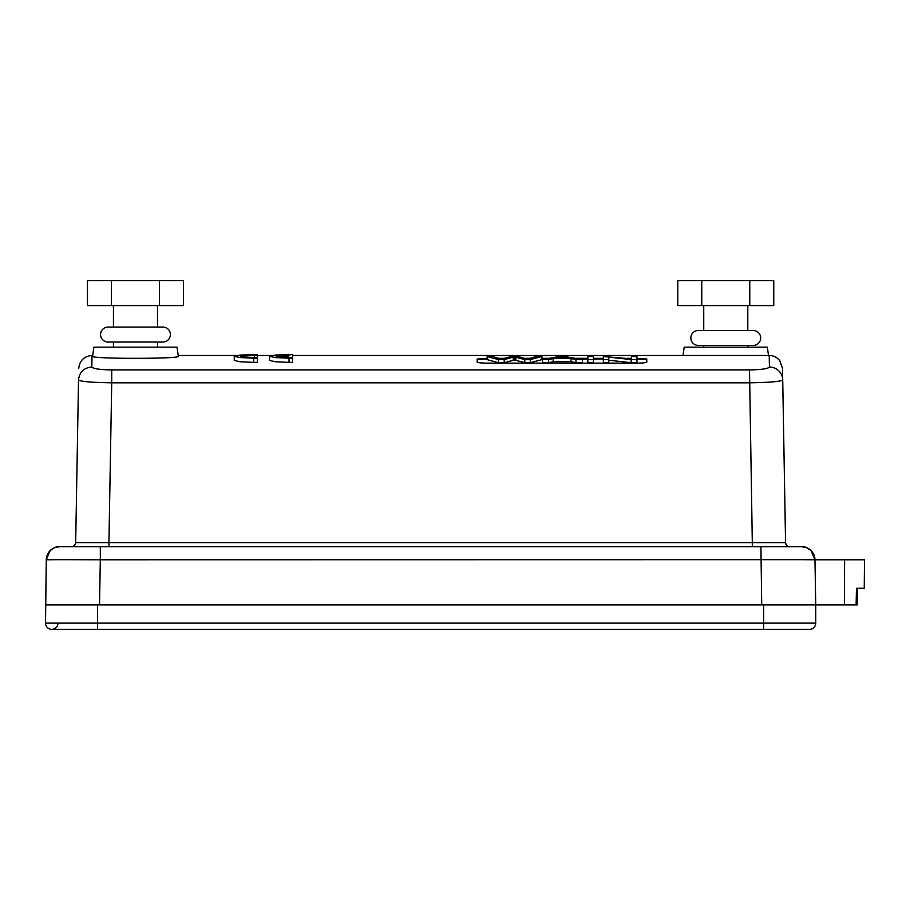 <?xml version="1.0" encoding="UTF-8"?>
<svg xmlns="http://www.w3.org/2000/svg" width="910" height="910" viewBox="0 0 910 910"><rect width="100%" height="100%" fill="white"/><g stroke="black" fill="none" stroke-linecap="round" stroke-linejoin="round"><path stroke-width="1.36" d="M51.79 549.219A13.297 13.297 -86.3 0 1 59.582 546.705L801.653 546.705A13.297 13.297 0 0 1 814.962 559.775L815.735 604.9L814.962 559.775L864.5 559.775L864.25 588.269L856.469 588.269L856.128 604.9L815.735 604.9M61.891 559.673L59.23 559.673M57.978 623.111A6.234 6.234 0 0 1 51.745 629.345A6.234 6.234 0 0 1 45.511 623.111L46.285 559.775L60.686 559.673A54.043 0.944 1 0 1 62.108 559.673A54.043 0.944 1 0 1 62.324 559.673L100.316 559.775L100.316 546.705M45.511 604.9L99.531 604.9L100.316 559.775L797.649 559.673A54.043 0.944 -1 0 1 799.128 559.673A54.043 0.944 -1 0 1 799.344 559.673L814.962 559.775A13.297 13.297 0 0 0 801.653 546.705L801.346 546.705M815.724 623.111L815.724 604.9L763.683 604.9L763.683 629.345L809.49 629.345A6.234 6.234 0 0 0 815.724 623.111A6.234 6.234 0 0 1 809.49 629.345A6.234 6.234 0 0 0 815.724 623.111L45.511 623.111A6.234 6.234 0 0 0 51.745 629.345L97.563 629.345L97.563 604.9M770.235 546.705L752.308 546.705L752.308 542.622L785.558 542.622L782.793 384.338M91.557 546.705L752.308 546.705M785.558 542.622A4.152 4.152 -89.9 0 0 789.698 546.705A4.152 4.152 0 0 1 785.558 542.622C786.615 547.501 791.017 546.762 789.709 546.705A4.152 4.152 -89.9 0 1 785.558 542.622L782.725 379.993A13.297 13.184 179 0 0 769.416 367.037C768.074 368.755 761.442 369.71 749.521 369.904L111.725 369.904C100.066 369.756 93.434 368.8 91.819 367.037L92.024 355.48C84.073 356.22 79.636 360.565 78.715 368.493L78.715 368.641M775.82 542.633L773.125 542.633M111.725 369.904L111.725 382.826C91.512 382.484 80.444 381.529 78.522 379.993A13.297 13.184 -179 0 1 78.533 379.561L75.678 542.622A4.152 4.152 89.9 0 1 71.537 546.705C70.218 546.762 74.631 547.501 75.678 542.622L108.927 542.622L108.927 546.705M749.521 369.904L752.308 542.622L108.927 542.622L111.725 382.826L749.521 382.826C769.735 382.473 780.791 381.529 782.714 379.993L782.543 378.048M92.012 355.537L92.012 356.333M782.691 379.561L782.509 368.3L779.688 360.565C776.981 357.266 773.489 355.571 769.223 355.48L769.416 367.037M288.277 356.515L276.185 356.515L292.565 357.573L292.565 362.385L289.027 362.385L289.027 358.21L275.173 357.562L269.508 356.242L275.605 355.048L292.565 354.604L276.196 355.969L288.277 355.969L288.277 357.573M269.508 356.242L269.508 360.417L275.229 361.736L289.027 362.385M292.565 362.385L292.565 361.748M257.302 362.373L253.776 362.385L253.776 358.199L239.91 357.55L234.245 356.231L240.354 355.048L257.302 354.604L257.302 362.373L257.302 358.199L253.776 358.199M234.245 356.231L234.245 360.405L239.978 361.736L253.776 362.385M636.807 358.335L646.783 359.04L646.783 362.089C646.18 362.726 642.858 363.067 636.807 363.135L487.157 363.135C481.106 363.067 477.784 362.726 477.181 362.089L477.181 359.04L487.157 358.335M499.135 358.335L503.719 358.335M525.514 358.335L529.745 358.335M541.928 358.335L548.616 358.335M575.882 358.335L587.849 358.335M593.479 358.335L603.364 358.335M627.024 358.335L631.529 358.335M92.593 356.276C89.897 359.006 181.113 359.006 178.337 356.276L177.04 347.165L93.901 347.165L92.593 356.276M292.565 359.245L292.565 358.199L289.027 358.21M292.565 357.573L292.565 355.071M257.302 355.071L257.302 357.562L244.858 357.175L240.593 356.242L257.302 355.071M254.481 357.584L254.481 355.059M477.181 359.643L487.157 358.938M603.364 358.938L593.479 358.938M587.849 358.938L579.113 358.938M545.579 358.938L541.928 358.938M527.88 358.938L527.129 358.938M501.694 358.938L500.841 358.938M646.783 359.643L636.807 358.938M636.932 359.587L636.932 362.703L631.142 362.703L631.142 359.587L636.932 359.587L636.932 356.538L631.529 356.538L631.529 358.847L603.364 356.538L603.364 359.587L608.767 359.587L608.767 362.703L603.364 362.703L603.364 359.587M608.767 360.224L631.142 362.703M593.479 362.703L587.849 362.703L587.849 356.538L593.479 356.538L593.479 362.703M582.389 359.587L582.389 362.703L575.962 362.703L575.962 359.587L582.389 359.587L564.951 356.538L558.876 356.538L542.519 359.587L548.502 359.587L553.178 358.563L570.991 358.563L575.962 359.587M548.502 359.587L548.502 362.703L553.178 361.679L570.991 361.679L575.962 362.703M548.502 362.703L542.519 362.703L542.519 359.587M487.157 356.538L487.157 359.643L498.464 362.703L504.208 362.703L514.503 359.962L524.82 362.703L530.246 362.703L541.928 359.643L541.928 356.538L536.263 356.538L527.459 359.109L518.04 356.538L511.249 356.538L501.217 359.109L492.936 356.538L487.157 356.538L498.464 359.587L504.208 359.587L514.503 356.857L524.82 359.587L530.246 359.587L541.928 356.538M608.767 359.587L608.767 357.107L631.142 359.587M587.849 359.587L593.479 359.587M564.803 357.391L561.777 356.811L554.804 358.221L569.25 358.221L564.803 357.391L564.803 358.221M553.178 361.679L553.178 358.563M570.991 361.679L570.991 358.563M561.777 356.811L561.777 358.221M530.246 362.703L530.246 359.587M524.82 362.703L524.82 359.587M514.503 359.962L514.503 356.857M504.208 362.703L504.208 359.587M498.464 362.703L498.464 359.587M683.012 355.48L684.195 347.165L767.335 347.165L768.529 355.48M99.531 604.9L763.683 604.9M856.719 604.9L856.128 604.9L857.14 604.945L857.447 588.315M831.353 604.9L844.457 604.9L844.616 559.775M747.804 345.447L747.804 347.165M703.737 347.165L703.737 345.447M747.804 305.589L747.804 330.489L753.207 330.489A7.485 7.485 0 0 1 760.692 337.974A7.485 7.485 0 0 1 753.207 345.447L698.334 345.447A7.485 7.485 0 0 1 690.849 337.974A7.485 7.485 0 0 1 698.334 330.489L703.737 330.489L703.737 305.589M749.772 305.589L677.768 305.589L677.768 280.655L773.773 280.655L773.773 305.589L749.772 305.589L749.772 280.655M701.769 305.589L701.769 280.655M157.498 342.035L157.498 347.165M113.443 347.165L113.443 342.035M157.498 305.589L157.498 327.077L162.901 327.077A7.485 7.485 0 0 1 170.386 334.561A7.485 7.485 0 0 1 162.901 342.035L108.028 342.035A7.485 7.485 0 0 1 100.555 334.561A7.485 7.485 0 0 1 108.028 327.077L113.443 327.077L113.443 305.589M159.466 305.589L87.474 305.589L87.474 280.655L183.467 280.655L183.467 305.589L159.466 305.589L159.466 280.655M111.475 305.589L111.475 280.655M47.934 553.587A13.297 13.297 -86.3 0 1 48.719 552.336M59.377 546.705L54.35 547.774L50.186 550.584L46.285 559.775A13.297 13.297 0 0 1 59.582 546.705M761.715 604.9L760.919 546.705M78.522 379.993L78.533 379.993C79.409 372.099 83.845 367.776 91.819 367.037M559.479 357.346L559.479 358.221M515.833 360.28L515.833 357.175M513.251 357.175L513.251 360.28M46.285 559.775C46.364 550.118 57.057 545.647 59.377 546.705L74.711 546.705M801.846 546.705L806.886 547.774L811.049 550.584L814.962 559.775C814.882 550.118 804.178 545.647 801.869 546.705L787.013 546.705M92.024 355.48L92.718 355.48M178.224 355.48L236.35 355.48M257.302 355.48L271.624 355.48M292.565 355.48L769.223 355.48M51.745 629.345L763.683 629.345M753.207 330.489L698.334 330.489M162.901 327.077L108.028 327.077"/></g></svg>
